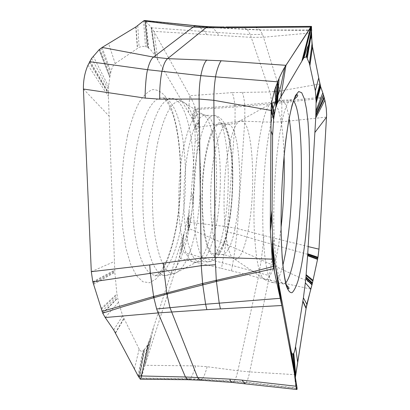 <?xml version="1.0" encoding="UTF-8"?>
<svg xmlns="http://www.w3.org/2000/svg" width="410" height="410" viewBox="0 0 410 410"><rect width="100%" height="100%" fill="white"/><g stroke="black" fill="none" stroke-linecap="round" stroke-linejoin="round"><path stroke-width="0.31" stroke-dasharray="2.05 1.54" d="M295.226 379.388L295.364 377.528L295.636 385.651L296.819 389.49L291.141 351.129M294.764 373.905L295.22 379.537L294.723 373.679M295.236 379.265L294.805 374.156M312.338 283.5L271.215 264.419L274.054 238.154L237.354 228.57L227.617 226.72L225.756 244.191L221.492 268.355L258.3 277.56L261.283 259.904L235.243 248.316L237.354 228.57L244.76 121.237L271.384 122.18L281.475 121.826C281.803 118.177 281.998 106.385 281.716 102.772L324.371 98.016M318.97 249.152L274.054 238.154M324.084 96.898L281.649 101.475L281.875 102.766M319.943 83.948L280.168 90.989L269.852 91.942L232.219 92.614C233.423 95.556 234.325 99.932 234.925 105.744L235.186 107.03L244.826 106.251L244.76 121.237L235.007 121.785L198.788 127.228L195.022 130.923L195.18 141.486L197.845 139.708L198.788 127.228L198.788 122.062L194.489 127.131L193.356 121.734L191.875 118.065L155.118 55.488L150.603 49.671L147.836 47.586L145.535 46.607L143.515 20.941M198.788 122.062L197.272 113.842L194.863 106.533C192.946 101.788 191.25 98.18 189.774 95.709L153.899 31.365L251.386 37.377L263.502 37.233L311.549 32.846M281.788 102.761L281.649 101.475C281.362 96.847 280.87 93.347 280.168 90.989L263.502 37.233L262.518 34.414L260.073 30.022L311.661 30.448M311.667 30.022L259.602 30.017L212.088 27.634L198.932 26.563L204.81 31.57L206.645 34.44M209.428 26.711L211.78 27.424L259.827 29.797L254.897 26.85M259.602 30.017L260.329 29.797M244.596 383.57L246.01 382.72L296.286 388.398L292.248 358.709M294.472 372.152L295.636 385.661L296.174 387.973L246.338 382.279L246.2 382.745M295.723 374.714L249.71 371.896L237.887 370.763L207.122 366.714L195.601 365.894C194.755 369.866 191.342 378.122 190.045 378.732L189.789 379.163L201.582 379.614L200.249 380.198M234.253 381.208L234.089 381.669L246.01 382.72L246.154 382.243L234.253 381.213C235.576 379.214 236.785 375.734 237.887 370.763L258.3 277.56L310.785 289.086M246.097 382.73L246.338 382.279C247.553 380.295 248.68 376.836 249.71 371.896L268.658 279.979L271.215 264.419L261.283 259.904L263.435 241.808L236.903 234.054L227.186 232.014M140.512 379.199L142.044 371.496L140.374 379.219L141.465 377.195L144.786 365.771L188.754 228.462L235.243 248.316L232.47 265.526L269.488 275.679M192.541 119.412L195.924 109.501L235.032 107.015L234.771 105.739L235.114 107.036L235.007 121.785L227.617 226.72L190.209 222.415L188.754 228.462L188.257 216.137L184.105 232.998L182.107 239.173L179.165 258.32L221.492 268.355M182.107 239.173L149.506 339.818L147.246 345.415L144.612 349.228L139.364 378.138M195.601 365.894L144.945 365.284L153.663 326.98M139.297 378.046L144.561 349.279L139.333 378.092M144.515 349.325L142.926 350.791C141.496 351.734 140.246 351.18 139.164 349.135L134.408 368.933M138.098 375.914L142.926 350.791M139.164 349.135L122.687 315.787L118.475 302.242L116.881 293.862L114.851 272.399L108.414 96.35L108.573 86.623L109.798 77.203L99.076 49.748M115.318 332.812L123.851 318.324M105.196 317.53L118.475 302.242M83.42 89.026L109.137 116.117M89.595 61.669L108.358 92.952M91.563 58.41L108.424 89.365M99.271 49.579L109.793 77.203M109.859 76.88L110.905 71.842C111.981 67.609 113.406 64.847 115.174 63.545L108.594 43.496M102.105 47.432L110.905 71.842M115.174 63.545L139.103 47.299L142.337 46.33L145.535 46.607M136.028 26.834L137.57 48.201M157.901 60.229L153.899 31.365L151.064 27.152L145.888 21.438L144.592 20.505M232.219 92.614L189.774 95.709L188.467 112.263M198.809 122.37L194.504 127.249L198.804 122.221M194.524 127.351L195.022 130.923M195.18 141.486L191.019 195.944L188.257 216.137M189.102 211.263L190.209 222.415L192.946 203.755L197.845 139.708M193.341 199.337L191.332 192.208M229.549 217.961C235.883 179.103 231.281 124.455 220.175 124.097C214.65 124.174 209.869 134.849 205.84 156.118C198.199 197.236 204.001 255.256 214.312 253.964C220.729 253.257 225.808 241.259 229.549 217.961M244.565 104.96L244.908 106.257L244.565 104.96L234.853 105.744M271.405 102.49L271.64 103.786L271.333 102.495L244.729 104.965L244.908 106.257M244.985 106.251L271.569 103.797L271.384 122.18M271.728 103.797L281.716 102.772L281.486 101.47L271.492 102.495L271.64 103.786M211.652 27.608L145.237 20.828L147.836 47.586M155.723 56.518L151.577 27.803L217.172 32.467L212.247 27.45M311.508 26.465L242.371 27.034L246.856 29.397L246.646 29.587M247.286 29.423L250.269 34.548L217.172 32.467L218.771 35.199M271.492 102.495C271.169 97.826 270.62 94.31 269.852 91.942L250.269 34.548L262.518 34.414M196.99 25.85L198.419 26.506M199.065 26.394L144.802 20.556L147.272 47.283M189.697 379.158L189.861 378.727L189.789 379.163M201.817 379.173L201.684 379.624L201.817 379.173L189.953 378.732M201.771 379.629L233.9 381.654L234.069 381.192L202.002 379.194L201.684 379.624M234.156 381.197L233.992 381.659L232.47 382.448M187.964 379.711L189.604 379.153L140.989 378.44L148.594 342.381M292.438 359.862L296.286 388.398M295.912 386.907L292.842 362.312M295.636 385.656L293.212 364.521M295.287 378.45L295.051 375.642M317.991 257.254L263.435 241.808L263.989 235.591M281.475 121.826L326.55 117.111M231.383 270.774L232.47 265.526L181.21 251.904L183.675 234.325M181.394 251.34L183.803 233.931M181.63 250.638L183.962 233.444M141.465 377.195L149.506 339.818M189.861 378.727L141.148 378.071L148.922 341.51M140.722 378.937L147.923 343.99M142.695 369.359L147.246 345.415M139.103 377.728L144.212 349.612M138.534 376.734L143.449 350.35M115.523 333.192L124.01 318.647M113.713 329.942L122.687 315.787M102.879 313.553L117.619 298.121M102.705 313.158L117.552 297.757M102.023 311.395L117.275 296.23M101.383 309.494L117.009 294.641M101.07 308.566L116.881 293.862M93.536 284.381L114.851 272.399M93.285 283.52L114.82 271.615M93.014 282.572L114.79 270.749M92.798 281.808L114.764 270.052M91.302 271.676L114.446 261.467M87.981 65.154L108.414 96.35M89.236 62.387L108.358 93.67M89.974 60.977L108.358 92.219M93.208 56.129L108.573 86.623M109.829 77.034L99.184 49.661M99.85 49.077L110.054 75.911M101.234 48.006L110.546 73.467M135.782 26.983L137.37 48.344M137.77 25.717L139.103 47.299M144.699 20.526L147.139 47.217M145.678 21.238L148.399 47.929M145.888 21.438L148.676 48.108M151.064 27.152L155.118 55.488M151.239 27.373L155.323 55.832M151.423 27.608L155.544 56.211M194.863 106.533L191.875 118.065M234.771 105.739L195.56 108.435L192.31 118.9M196.621 111.679L192.972 120.519M197.272 113.842L193.356 121.734M198.86 123.297L194.622 128.028M198.87 125.639L194.868 129.729M193.387 198.753L191.367 191.706M192.946 203.755L191.019 195.944M189.138 227.068L188.467 214.994M189.036 227.453L188.41 215.306M188.585 229.011L188.164 216.603M188.103 230.558L187.913 217.91M187.872 231.307L187.785 218.535M181.84 250.003L184.105 232.998M127.536 135.331L123.671 157.255L121.493 181.148L121.17 205.374L122.713 228.262L125.962 248.306L130.646 264.337L136.386 275.587L142.788 281.716L149.455 282.751L156.025 279.026L162.206 271.046L167.751 259.458L172.472 244.939L176.228 228.196C183.813 186.781 181.825 133.932 170.601 106.272L165.348 96.499C161.417 91.799 157.184 89.503 152.658 89.611C148.046 91.24 143.495 95.581 139.005 102.638C134.67 111.238 130.851 122.134 127.536 135.331M181.256 225.372L181.312 225.07C191.306 173.076 182.763 99.799 162.939 97.805C153.258 97.303 144.94 111.453 137.986 140.266L137.909 140.615C132.035 167.649 130.626 203.785 134.367 231.061C138.821 259.105 145.673 273.854 154.918 275.315C165.691 276.366 176.054 254.625 181.256 225.372M189.738 225.618L189.686 225.925C184.623 254.943 174.675 276.468 164.384 275.428C155.498 273.967 148.943 259.207 144.73 231.163C141.199 203.883 142.649 167.777 148.374 140.85L148.451 140.497C155.164 112.002 163.139 97.99 172.374 98.472C191.434 100.404 199.496 173.743 189.738 225.618M157.819 142.167L157.748 142.511C152.028 170.181 150.834 207.629 154.76 234.556C159.434 262.118 166.219 275.023 175.126 273.265C184.454 268.991 191.583 253.006 196.518 225.321L196.569 225.018C205.313 176.905 199.224 109.701 182.87 101.834C173.374 97.939 165.02 111.382 157.819 142.167M213.231 221.051C209.156 245.298 203.421 259.079 196.031 262.39C189.077 263.476 183.864 252.237 180.405 228.667C177.504 205.707 178.524 174.112 182.978 150.424L183.034 150.111C188.661 123.477 195.221 111.571 202.714 114.39C215.598 120.186 220.442 178.734 213.277 220.775L213.231 221.051M217.059 220.744L217.105 220.472C224.47 177.038 218.807 116.102 205.333 115.241C198.65 115.138 192.879 127.044 188.021 150.952L187.964 151.259C183.87 173.471 182.722 202.765 185.059 225.028C187.857 247.978 192.413 260.145 198.727 261.524C205.974 262.533 213.246 244.975 217.059 220.744M224.982 221.508C220.713 247.481 214.855 260.95 207.398 261.908C201.336 260.529 196.984 248.316 194.35 225.274C192.162 202.919 193.346 173.532 197.343 151.326L197.43 150.854C202.125 127.228 207.655 115.471 214.01 115.574C226.95 116.414 232.244 177.617 225.049 221.087L224.982 221.508M229.764 219.078L229.825 218.689C234.31 189.338 233.551 151.264 227.724 132.809C221.994 113.949 211.406 121.565 205.548 154.729L205.471 155.159C199.562 188.303 201.377 235.196 208.613 249.782C215.757 264.906 225.331 248.46 229.764 219.078M236.826 218.381C233.182 241.772 228.267 253.836 222.082 254.569C212.139 255.907 206.65 197.63 214.092 156.307C218.017 134.936 222.645 124.209 227.97 124.133C238.671 124.502 242.997 179.354 236.826 218.381M227.606 154.688C220.401 196.867 224.87 257.049 234.192 258.848C240.091 261.918 246.436 244.893 249.787 220.549C256.209 177.832 251.576 117.588 240.434 120.689C235.519 122.241 231.24 133.578 227.606 154.688M281.101 227.145L280.804 229.661C277.165 260.058 270.554 282.29 264.373 279.369C259.443 276.514 256.127 261.221 254.425 233.485C253.078 206.553 254.641 171.652 258.372 145.386L258.418 145.063C262.579 118.003 267.228 103.858 272.358 102.623C278.718 101.531 283.248 125.393 284.109 156.446M289.163 118.674C287.236 107.01 284.683 100.839 281.501 100.168C276.366 100.183 271.63 114.749 267.299 143.864L267.253 144.192C263.466 171.898 261.872 208.951 263.246 236.98C264.988 265.782 268.324 281.019 273.26 282.68C276.637 282.951 279.861 277.068 282.92 265.029M285.816 282.864L283.325 283.894C278.733 282.264 275.674 266.925 274.146 237.867C272.963 209.587 274.577 172.169 278.205 144.197L278.246 143.864C282.387 114.477 286.851 99.784 291.638 99.789L293.57 101.019M242.269 92.209C243.412 95.079 244.232 99.333 244.729 104.965M241.828 26.947L219.186 26.942M207.122 366.714C205.584 372.731 203.878 376.892 202.002 379.194M146.683 352.938L151.162 336.748C149.793 344.313 146.893 356.213 144.786 365.776M144.356 362.988L146.713 352.79M143.684 365.653L144.346 363.019M142.685 369.41L143.684 365.659M162.939 97.805L162.734 97.636C162.35 98.128 166.086 95.73 173.148 115.466C181.85 143.208 182.88 190.43 176.039 227.509C173.45 240.865 170.165 252.201 166.178 261.518C161.94 270.164 161.135 270.579 158.829 273.388C155.821 275.766 154.442 276.601 154.683 275.889L154.918 275.315L165.978 275.423L171.447 274.587L175.126 273.265L196.031 262.39L198.727 261.524L207.398 261.908C210.074 262.031 212.539 261.231 214.804 259.51L217.151 257.326L221.426 250.741C223.071 247.414 225.034 241.449 227.319 232.854L229.913 219.078C232.429 200.767 233.305 182.204 232.547 163.395C231.681 151.577 230.292 141.65 228.37 133.614C226.305 127.372 224.644 123.41 223.394 121.719C220.39 117.588 217.259 115.543 214.01 115.574L205.333 115.241L202.714 114.39L182.87 101.834L178.586 99.814L173.174 98.549L162.939 97.805M214.312 253.964L223.178 254.671C227.227 255.189 230.902 256.583 234.192 258.848L266.751 280.732L271.246 282.326L283.325 283.894L286.006 284.745M220.175 124.097L229.077 124.107C233.162 123.881 236.944 122.739 240.434 120.689L274.208 101.752L279.466 100.332L291.638 99.789L294.293 99.133M208.977 26.696L209.413 26.711"/><path stroke-width="0.61" d="M320.687 86.797L323.454 94.797L325.13 101.347L326.298 108.691L326.621 114.759L318.97 249.152L317.991 257.254L312.338 283.5L305.896 277.457L307.654 255.061L315.736 117.921L316.089 103.248L320.687 86.797L323.449 94.797L325.12 101.316L326.283 108.558L326.621 114.692L318.97 249.152L317.863 257.89L312.476 282.895L310.785 289.086L305.337 282.838L305.896 277.457M326.55 117.111L314.88 132.486M318.729 77.9L312.44 46.504L319.943 83.948L316.028 98.825L315.331 90.723L318.729 77.9L320.625 86.612L316.095 103.248M316.089 102.982L316.028 98.825M315.331 90.723L309.412 63.509L306.721 57.277L306.127 56.852L303.918 57.707L277.534 102.582L275.93 106.836L274.449 114.036L273.06 107.61C273.793 107.891 274.767 102.664 275.587 100.773L275.93 106.836M270.954 130.841L270.292 224.316L271.097 110.449L273.629 119.382L272.588 135.203L270.954 130.841L271.174 107.84L271.476 104.027L272.819 107.533L271.728 102.039L274.931 89.119L279.077 78.371C281.316 73.405 283.218 69.685 284.776 67.214L310.754 27.07L311.508 26.465L311.462 36.259L312.44 46.504L309.852 65.395M302.995 59.096L311.508 26.465L311.549 32.846L307.31 58M99.184 49.666L102.105 47.432L153.499 57.087L167.628 58.635L221.364 60.767C220.032 61.187 216.331 70.776 215.558 77.018C214.394 84.065 213.83 91.825 213.871 100.306L271.097 110.449L271.728 102.034L274.931 89.113L279.077 78.371C282.208 71.637 284.499 67.286 285.96 65.318L311.436 26.368M221.364 60.767L285.96 65.318L280.819 96.97M206.804 60.003C204.426 62.371 202.437 67.588 200.838 75.655L277.642 81.821L276.965 103.74M271.728 102.034L272.988 107.589M272.819 107.533L271.692 102.295M274.398 114.349L273.629 119.382M272.588 135.203L272.004 216.588L272.537 238.031L273.152 247.599C273.701 254.333 274.398 260.084 275.248 264.839L291.141 351.129L291.981 353.809L293.058 354.014L294.723 373.679M289.67 343.124L296.819 386.317L281.788 305.511L206.85 309.652L158.127 312.927L185.417 376.98L187.949 379.711L140.312 379.219L138.098 375.914L185.417 376.98L229.805 379.117L242.084 380.137L296.819 386.317C297.173 388.531 297.173 389.587 296.819 389.49L296.891 389.495C297.173 389.423 297.153 388.362 296.819 386.317L281.788 305.511L273.742 268.642L272.245 259.135L270.344 230.999L270.292 224.316L272.02 211.171M99.076 49.759L91.563 58.41L87.981 65.154C84.767 72.498 83.25 80.457 83.42 89.026L91.302 271.676L149.712 264.896L201.043 258.11L215.173 257.372L272.245 259.135L272.537 238.031M294.805 374.156L293.063 354.014M293.099 353.973L293.775 353.236C294.39 352.185 294.985 349.925 295.554 346.455L297.66 362.348L295.723 374.714L293.775 353.236M297.66 362.348L306.173 308.012L295.364 377.528L293.55 353.528M295.554 346.455L303.405 297.793L305.337 282.838M312.338 283.5L306.834 304.281L306.173 308.012L302.903 301.027M301.898 60.972L310.754 27.07L205.907 27.793L193.1 27.07L194.791 26.117L196.99 25.85L208.977 26.696M276.453 271.374L281.788 305.511L273.321 266.479L247.481 273.08L202.617 283.52L153.637 296.486L150.378 273.578L149.712 264.896M89.595 61.669L147.585 69.69L200.838 75.655C199.598 82.728 199.019 90.523 199.096 99.041L213.871 100.306L215.173 257.372L216.285 280.143L216.957 281.311L273.742 268.642L272.963 245.098M202.13 283.643L202.765 284.74L205.61 304.23L169.971 307.7L166.931 294.052L216.429 281.434L219.191 302.903L220.406 308.848M215.788 280.25L216.429 281.434L216.957 281.311M242.084 380.137L244.596 383.57M138.098 375.914L113.713 329.942L105.196 317.53L102.705 313.158L123.671 306.495L153.842 297.701L153.13 296.635L153.637 296.486L154.319 297.568L153.842 297.701L156.64 308.95L169.971 307.7L197.589 377.431L200.249 380.198M91.302 271.676L92.798 281.808L102.705 313.158M102.105 47.432L136.028 26.834L143.515 20.941L144.592 20.505L196.99 25.85M219.186 26.942L209.418 26.711L207.568 26.896L205.907 27.793L167.628 58.635C165.333 60.557 163.431 64.831 161.924 71.458C160.259 79.771 159.521 89.006 159.71 99.153L145.258 98.113C144.817 92.276 146.109 74.318 147.585 69.69C149.143 63.196 151.111 58.994 153.499 57.087L193.1 27.07L143.515 20.941M215.322 264.752L201.264 265.659L199.096 99.041L159.71 99.153M102.023 311.395L153.135 296.635M203.216 284.617L202.617 283.525L201.264 265.659L163.995 271.343L166.747 292.878L167.398 293.939M166.316 292.991L166.931 294.052L154.319 297.568M105.196 317.53L158.127 312.927L156.64 308.95M272.85 243.407L273.321 266.479L272.245 259.135L270.344 230.999L270.292 224.316M271.476 104.027L271.661 102.531M311.549 32.846L312.015 43.988L312.44 46.504M319.943 83.948L320.63 86.607M310.785 289.086L306.173 308.012M295.723 374.714L295.502 376.272M296.286 388.398L296.486 388.982M318.97 249.152L308.151 246.6M317.991 257.254L307.731 253.754M324.869 100.148L315.736 117.921M324.371 98.016L315.843 115.953M324.084 96.898L315.895 114.877M323.449 94.797L315.977 112.745M322.788 92.865L316.038 110.664M316.095 103.11L320.651 86.7M320.466 86.049L316.079 102.192M320.118 84.747L316.054 100.178M312.502 46.832L309.909 65.656M312.015 43.988L309.412 63.509M311.656 30.586L306.721 57.277M311.661 30.448L306.67 57.226M311.667 30.022L306.454 57.051M311.661 29.715L306.234 56.908M311.661 29.571L306.127 56.852M311.533 26.676L303.297 58.589M311.528 26.604L303.195 58.758M311.518 26.527L303.087 58.943M279.077 78.371L277.534 102.582M277.944 81.067L277.088 103.463M277.334 82.615L276.847 104.032M276.114 85.844L276.376 105.339M274.931 89.119L275.587 100.773L277.268 93.936M271.897 105.729L274.249 115.292M271.169 107.84L273.875 117.68M270.298 223.424L272.025 210.443M270.344 230.999L272.004 216.588M273.229 265.931L272.819 242.992M274.188 270.743L273.091 246.789M274.403 271.758L273.152 247.599M279.789 295.958L275.248 264.839M279.974 296.748L275.335 265.321M280.173 297.609L275.433 265.844M206.85 309.652L205.61 304.23L280.332 298.301L275.51 266.264M292.248 358.709L291.346 352.093M292.438 359.862L291.469 352.549M292.842 362.312L291.72 353.287M293.212 364.521L291.981 353.809M293.083 353.989L294.764 373.905M295.051 375.642L293.227 353.845M306.096 308.51L302.831 301.452M306.834 304.281L303.405 297.793M311.984 284.924L305.768 278.749M312.082 284.54L305.804 278.395M312.476 282.895L305.952 276.924M312.861 281.173L306.096 275.412M313.045 280.337L306.167 274.68M317.55 259.397L307.613 255.722M317.699 258.674L307.654 255.061M317.863 257.89L307.695 254.333M311.344 26.368L254.897 26.85L253.79 27.383M284.109 156.446C284.73 180.113 283.725 203.683 281.101 227.145M282.92 265.029C285.237 255.804 287.179 244.478 288.748 231.061L288.778 230.774C293.196 193.248 293.534 144.93 289.163 118.674M293.57 101.019C302.18 111.248 303.764 181.01 297.952 231.455L297.921 231.747C294.8 259.32 290.767 276.361 285.816 282.864M285.919 139.19L288.835 119.817L292.079 105.078L295.436 95.586L298.7 91.532L301.704 92.721L304.317 98.692L306.454 108.819L308.048 122.385L309.079 138.641L309.529 156.851L309.401 176.29L308.72 196.262L307.505 216.08L305.768 235.381C303.718 253.857 301.207 268.765 298.229 280.112C296.215 286.569 294.165 290.746 292.074 292.648C290.003 293.063 288.061 290.716 286.252 285.616C284.571 278.867 283.207 269.498 282.162 257.511L281.188 236.688C280.542 205.938 282.336 168.807 285.872 139.559L285.919 139.19M224.434 26.963L207.568 26.896L194.791 26.117M254.897 26.85L241.987 26.947L240.788 27.48M145.258 98.113L83.42 89.026M163.452 263.174L163.995 271.343L92.798 281.808M229.805 379.117C230.487 381.151 231.276 382.258 232.173 382.428L296.891 389.495M232.183 382.433L232.47 382.448M310.421 39.544L311.462 36.254M309.263 43.316L310.216 40.754M308.745 45.161L309.258 43.327M308.428 45.5C307.977 45.561 306.475 49.625 303.918 57.707M277.99 95.453L280.64 86.997L284.771 67.225M277.237 94.951L277.447 94.095L277.985 95.54M271.435 104.406L271.902 105.76M292.356 357.069L291.674 353.179M294.472 372.152L292.361 357.11M294.293 99.133C299.633 95.187 297.045 94.915 297.322 94.705C296.322 94.884 295.113 96.873 293.698 100.67C290.839 108.686 288.24 121.739 285.913 139.836C282.295 168.684 280.466 207.147 281.275 237.395C281.978 267.684 285.78 287.779 288.553 288.876C288.291 288.778 290.849 288.906 286.006 284.745M225.623 26.968L241.828 26.947M187.949 379.721L199.936 380.193M232.075 382.407L199.952 380.178"/></g></svg>
